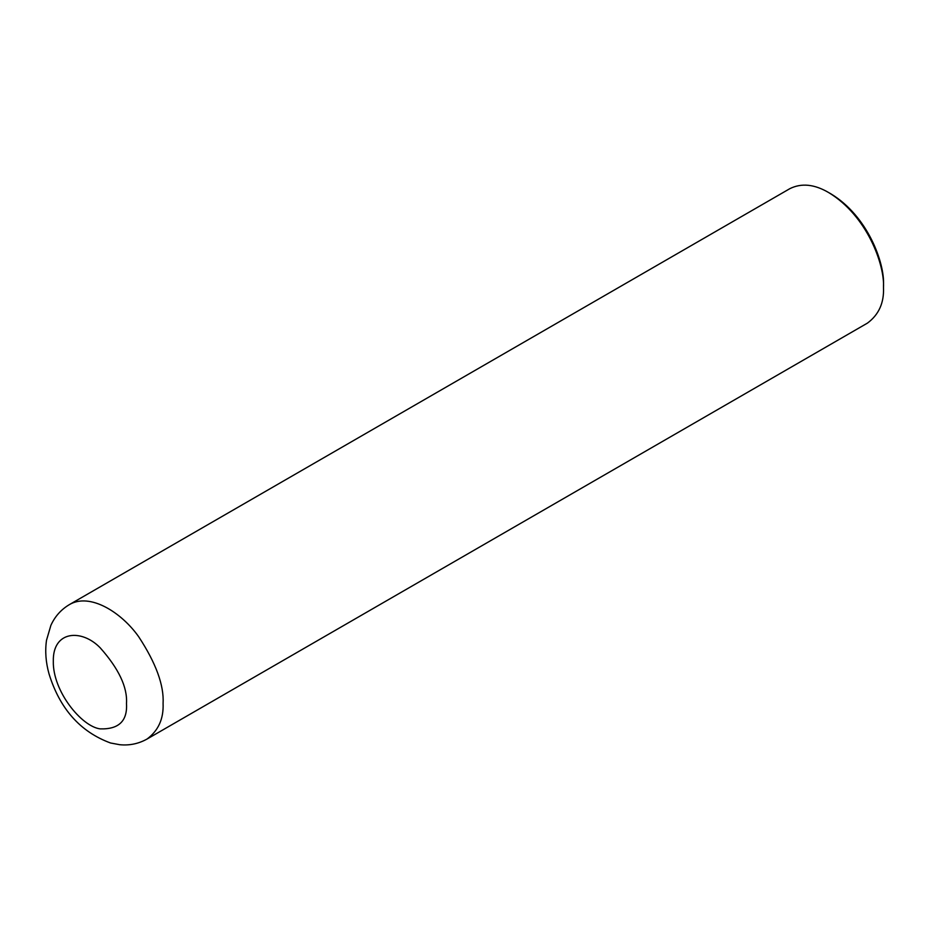 <?xml version="1.0" encoding="UTF-8"?>
<svg xmlns="http://www.w3.org/2000/svg" width="930" height="930" viewBox="0 0 930 930"><rect width="100%" height="100%" fill="white"/><g stroke="black" fill="none" stroke-linecap="round" stroke-linejoin="round"><path stroke-width="1.4" d="M147.01 739.059L867.423 323.128C878.78 314.735 884.139 302.889 883.5 287.603C884.814 265.108 867.388 215.958 828.607 192.533C814.331 184.175 801.393 182.896 789.803 188.685L69.378 604.616C61.078 609.569 54.905 616.485 50.883 625.355L46.5 640.305C44.954 651.116 45.791 662.3 49.011 673.832C59.822 708.811 80.317 731.864 110.531 742.989L119.749 744.709C129.456 745.662 138.535 743.779 147.01 739.059C158.356 730.666 163.715 718.82 163.087 703.522C164.11 685.375 155.984 663.113 138.698 636.759C121.493 612.347 89.885 592.422 69.378 604.616M883.5 287.603L883.5 284.952C884.756 263.399 868.062 216.306 830.897 193.847L828.607 192.533M126.492 703.522C127.55 687.27 118.761 668.682 100.149 647.757C81.619 628.68 52.65 630.54 53.312 661.277C52.65 691.246 81.619 726.562 100.149 728.876C118.761 729.446 127.55 720.994 126.492 703.522"/></g></svg>
